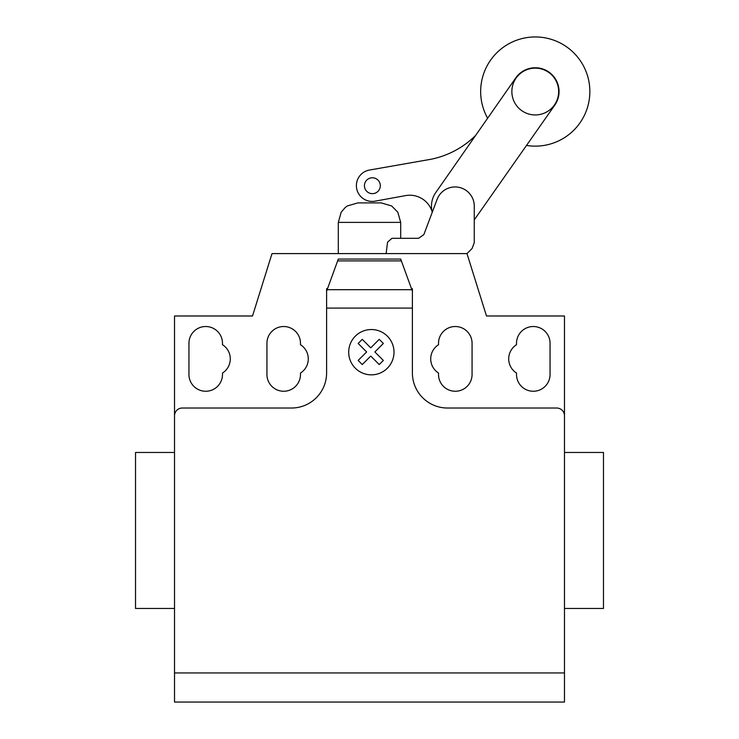 <?xml version="1.0" encoding="UTF-8"?>
<svg xmlns="http://www.w3.org/2000/svg" width="739" height="739" viewBox="0 0 739 739"><rect width="100%" height="100%" fill="white"/><g stroke="black" fill="none" stroke-linecap="round" stroke-linejoin="round"><path stroke-width="1.11" d="M511.859 91.544A23.399 23.399 0 0 0 535.258 114.942A23.399 23.399 0 0 0 558.656 91.544A23.399 23.399 0 0 0 535.258 68.145A23.399 23.399 0 0 0 511.859 91.544M386.127 253.597L387.55 242.18L391.938 238.309L418.551 238.309L423.826 234.66L432.269 212.222A23.611 23.611 0 0 1 435.64 192.74L515.711 77.983A23.787 23.787 0 0 1 548.818 71.997A23.787 23.787 0 0 1 554.804 105.104L474.724 219.234A23.611 23.611 0 0 1 474.262 219.899M418.551 238.309L423.826 234.66L437.109 199.373A19.205 19.205 0 0 1 474.262 206.985L474.262 242.678L472.082 248.498L466.993 253.597L486.484 315.987L564.476 315.987L564.476 672.943L174.524 672.943L174.524 415.817A7.796 7.796 0 0 1 182.321 408.02L291.508 408.02A35.093 35.093 0 0 0 326.601 372.927L326.601 291.194L338.305 259.056L400.695 259.056L412.399 291.194L412.399 308.089L326.601 308.089M526.501 145.435A54.594 54.594 0 0 0 589.851 91.544A54.594 54.594 0 0 0 535.258 36.95A54.594 54.594 0 0 0 487.629 118.231M372.373 193.655A7.944 7.944 0 0 1 364.429 185.711A7.944 7.944 0 0 1 372.373 177.766A7.944 7.944 0 0 1 380.317 185.711A7.944 7.944 0 0 1 372.373 193.655M432.13 211.668A23.408 23.408 0 0 0 405.286 195.659L375.079 201.156A15.805 15.805 0 0 1 356.641 188.445A15.805 15.805 0 0 1 369.426 170.053L430.588 159.328A87.876 87.876 0 0 0 475.676 135.366M564.476 620.16L564.476 608.456L603.477 608.456L603.477 452.471L564.476 452.471L564.476 401.776M174.524 608.456L135.523 608.456L135.523 452.471L174.524 452.471M188.944 343.284A16.766 16.766 0 0 1 205.719 326.518A16.766 16.766 0 0 1 222.485 343.284L222.485 344.716A16.766 16.766 0 0 1 222.485 373.056L222.485 374.479A16.766 16.766 0 0 1 205.719 391.254A16.766 16.766 0 0 1 188.944 374.479L188.944 343.284M550.056 343.284L550.056 374.479A16.766 16.766 0 0 1 533.281 391.254A16.766 16.766 0 0 1 516.515 374.479L516.515 373.056A16.766 16.766 0 0 1 516.515 344.716L516.515 343.284A16.766 16.766 0 0 1 533.281 326.518A16.766 16.766 0 0 1 550.056 343.284M564.476 415.817A7.796 7.796 0 0 0 556.679 408.02L447.492 408.02A35.093 35.093 0 0 1 412.399 372.927L412.399 308.089M401.369 260.895L337.631 260.895M338.305 259.056L400.695 259.056M412.399 291.194L412.399 288.69L411.484 288.69M327.516 288.69L326.601 288.69L326.601 291.194M300.477 373.056A16.766 16.766 0 0 0 300.477 344.716L300.477 343.284A16.766 16.766 0 0 0 283.711 326.518A16.766 16.766 0 0 0 266.936 343.284L266.936 374.479A16.766 16.766 0 0 0 283.711 391.254A16.766 16.766 0 0 0 300.477 374.479L300.477 373.056M438.523 344.716A16.766 16.766 0 0 0 438.523 373.056L438.523 374.479A16.766 16.766 0 0 0 455.289 391.254A16.766 16.766 0 0 0 472.064 374.479L472.064 343.284A16.766 16.766 0 0 0 455.289 326.518A16.766 16.766 0 0 0 438.523 343.284L438.523 344.716M174.524 415.817L174.524 315.987L252.516 315.987L272.007 253.597L466.993 253.597M564.476 672.943L564.476 702.05L174.524 702.05L174.524 672.943M400.695 238.309L400.695 222.384L338.305 222.384L338.305 253.597M338.305 222.384L341.187 212.195L345.242 207.483L347.321 205.959L357.796 202.902L381.204 202.902L391.679 205.959L397.813 212.195L400.695 222.384M383.347 360.438L379.236 364.558L370.747 356.069L362.267 364.558L358.147 360.438L366.636 351.949L358.147 343.459L362.267 339.349L370.747 347.838L379.236 339.349L383.347 343.459L374.867 351.949L383.347 360.438M394.007 352.189A22.66 22.66 0 0 0 360.022 332.568A22.66 22.66 0 0 0 360.022 371.809A22.66 22.66 0 0 0 394.007 352.189M411.854 289.697L327.146 289.697"/></g></svg>
